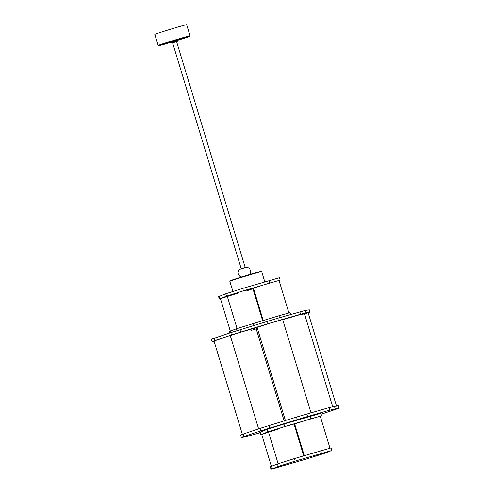 <?xml version="1.0" encoding="UTF-8"?>
<svg xmlns="http://www.w3.org/2000/svg" width="494" height="494" viewBox="0 0 494 494"><rect width="100%" height="100%" fill="white"/><g stroke="black" fill="none" stroke-linecap="round" stroke-linejoin="round"><path stroke-width="0.74" d="M245.222 267.526L176.574 41.582L173.345 42.527L172.591 42.793L241.239 268.736M220.491 298.777L219.311 299.012L218.583 296.622L219.021 296.412L225.758 293.776L242.727 288.397L279.437 277.702L280.166 280.092L279.054 280.567M219.311 299.012L226.48 296.165L243.456 290.787L280.166 280.092M253.558 288.508L246.691 290.849M288.916 313.017L279.017 280.438L266.667 283.908L253.428 288.212L263.321 320.791M262.678 320.834L252.786 288.255L240.955 291.565L227.191 296.029L237.089 328.609M239.028 292.763L220.454 298.666L230.352 331.239M290.787 315.055L290.058 312.665L279.585 315.549L236.379 328.745L229.21 331.585L229.636 332.999M214.18 338.155L214.909 340.545L212.111 341.582L211.389 339.193L230.797 332.61L277.721 318.21L305.292 310.417L309.33 309.843L310.059 312.233L309.195 309.843M239.985 329.702L240.708 332.091L231.525 335L230.797 332.61M240.708 332.091L268.112 323.681L267.39 321.291M277.721 318.21L278.449 320.6L268.112 323.681M278.449 320.6L300.587 314.252L299.858 311.862M305.292 310.417L306.021 312.807L300.587 314.252M306.021 312.807L309.917 312.233M308.207 312.955L310.059 312.233M214.1 341.311L212.111 341.582M214.909 340.545L231.525 335M336.538 406.192L308.163 312.807L301.748 314.505M332.715 406.753L304.341 313.363L282.63 319.754M311.053 412.965L282.685 319.581L269.014 323.447L257.09 327.355L285.464 420.746M284.241 421.197L255.867 327.806L237.379 333.166L230.272 335.587L258.646 428.971M225.147 337.34L214.013 341.008L242.381 434.393M257.541 328.491L251.255 330.375M320.946 414.324L339.193 408.13L338.291 405.623L328.961 407.636L296.486 417.066L259.9 428.391L240.485 434.967L241.387 437.474L245.29 436.906L259.961 432.812M339.193 408.13L329.72 410.144L302.68 417.936L260.659 430.898L241.251 437.474M261.734 434.535L260.554 434.769L259.795 432.262L260.233 432.052L266.97 429.416L283.939 424.043L320.649 413.342L321.409 415.849L320.303 416.325M260.554 434.769L267.729 431.929L284.698 426.55L321.409 415.849M295.184 424.148L294.165 424.47M329.992 448.219L320.266 416.201L309.034 419.326L294.671 423.976L304.403 455.993M303.761 456.036L294.029 424.019L284.414 426.662L268.44 431.793L278.165 463.81M278.06 429.181L261.703 434.424L271.428 466.441M331.9 450.38L331.141 447.873L294.43 458.568L277.455 463.946L270.724 466.577L270.286 466.793L271.045 469.3L307.756 458.605L324.731 453.226L331.462 450.59L295.19 461.075L278.221 466.453L271.045 469.3M172.61 42.855L176.593 41.644M178.062 41.132L170.893 43.139L170.912 42.373L176.537 40.619L177.914 40.347L178.093 40.934L177.994 40.335L178.056 41.132L177.797 40.292M170.986 42.262L177.612 40.249L173.863 41.045L170.912 42.015L170.807 42.453M173.431 41.644L173.61 42.231L173.443 41.644M173.116 41.743L173.295 42.33L173.135 41.737M172.814 41.836L172.993 42.422L172.832 41.836M172.53 41.928L172.702 42.515L172.542 41.928M172.252 42.015L172.431 42.601L172.264 42.015M171.992 42.101L172.171 42.688M172.005 42.095L172.184 42.682M171.758 42.175L171.931 42.762L171.764 42.175M171.535 42.249L171.714 42.836L171.548 42.243M171.529 42.898L171.35 42.311L171.523 42.898M171.171 42.373L171.35 42.959L171.177 42.367M171.029 42.422L171.202 43.009L171.029 42.422M170.905 42.465L171.085 43.052L170.912 42.465M170.757 42.527L170.93 43.114L170.757 42.527M170.72 42.546L170.899 43.126L170.714 42.552M177.834 40.366L178.013 40.953L177.834 40.366M177.723 40.391L177.902 40.977L177.729 40.391M177.766 41.008L177.587 40.428L177.76 41.014M177.42 40.471L177.599 41.058L177.426 40.471M177.229 40.52L177.408 41.107L177.241 40.52M177.019 40.582L177.198 41.169L177.031 40.576M176.784 40.644L176.963 41.23L176.796 40.644M176.722 41.298L176.543 40.718L176.71 41.305M176.259 40.798L176.438 41.385L176.272 40.792M176.167 41.459L175.988 40.879L176.154 41.465M175.679 40.965L175.858 41.552L175.691 40.965M175.37 41.058L175.543 41.644L175.382 41.058M175.24 41.737L175.061 41.15L175.228 41.737M174.728 41.249L174.907 41.836L174.74 41.249M174.592 41.928L174.413 41.348L174.58 41.934M173.944 42.132L173.764 41.545L173.925 42.132M174.073 41.447L174.252 42.033L174.086 41.447M173.913 41.403L174.166 42.237M173.604 41.496L173.857 42.336M174.221 41.305L174.475 42.144M174.536 41.212L174.79 42.052M174.845 41.119L175.098 41.953M175.154 41.027L175.407 41.867M175.45 40.94L175.703 41.774M175.741 40.854L175.994 41.687M176.018 40.767L176.278 41.607M176.29 40.693L176.543 41.533M176.537 40.619L176.79 41.459M176.772 40.557L177.025 41.391M171.955 42.015L172.215 42.855M172.196 41.941L172.449 42.774M172.449 41.854L172.709 42.694M172.721 41.774L172.974 42.608M173.005 41.681L173.258 42.521M173.301 41.589L173.555 42.428M158.173 45.467L154.807 34.382A16.654 0.34 -16.9 0 1 174.703 27.991A16.654 0.34 -16.9 0 1 186.67 24.7L190.042 35.784A16.654 0.34 -16.9 0 0 178.068 39.082A16.654 0.34 -16.9 0 0 158.173 45.467L158.58 45.763L170.356 42.521A16.253 0.333 163.1 0 0 170.887 42.361L170.356 42.521A16.253 0.333 163.1 0 1 159.161 45.497A16.253 0.333 163.1 0 1 178.093 39.501A16.253 0.333 163.1 0 1 189.776 36.29A16.253 0.333 163.1 0 1 177.747 40.28L187.535 37.149L189.832 36.278L190.042 35.784M240.911 268.822L245.543 267.445M233.026 280.129A16.253 0.333 -16.9 0 1 240.646 277.282A16.253 0.333 -16.9 0 1 258.09 272.101A16.253 0.333 -16.9 0 1 258.381 272.422M229.827 281.314L230.63 280.561L240.646 277.282L261.03 271.367L261.697 271.632A16.654 0.34 163.1 0 0 240.64 277.69A16.654 0.34 163.1 0 0 229.827 281.314L232.896 291.411M269.687 282.969L268.964 280.586M243.456 290.787L242.727 288.397M226.48 296.165L225.758 293.776M219.75 298.802L219.021 296.412M253.348 323.366L253.972 325.41M236.379 328.745L236.953 330.634M279.585 315.549L280.178 317.506M229.642 331.375L230.093 332.845M306.823 413.991L307.583 416.498M329.72 410.144L328.961 407.636M339.057 408.13L338.291 405.623M334.389 406.192L335.154 408.705M260.659 430.898L259.9 428.391M243.283 433.93L244.042 436.437M297.252 419.579L296.486 417.066M269.082 425.476L269.848 427.983M310.936 418.733L310.176 416.226M284.698 426.55L283.939 424.043M267.729 431.929L266.97 429.416M260.993 434.559L260.233 432.052M294.43 458.568L295.19 461.075M277.455 463.946L278.221 466.453M320.662 450.75L321.427 453.257M270.724 466.577L271.484 469.09M241.609 276.98L240.103 276.523L238.306 274.658L237.886 272.725L238.682 270.391L240.578 268.94M264.945 282.321L261.697 271.632M240.609 268.927L247.019 267.229L249.643 268.316L250.878 272.367L249.501 274.584M177.612 40.249L177.951 40.329"/></g></svg>
